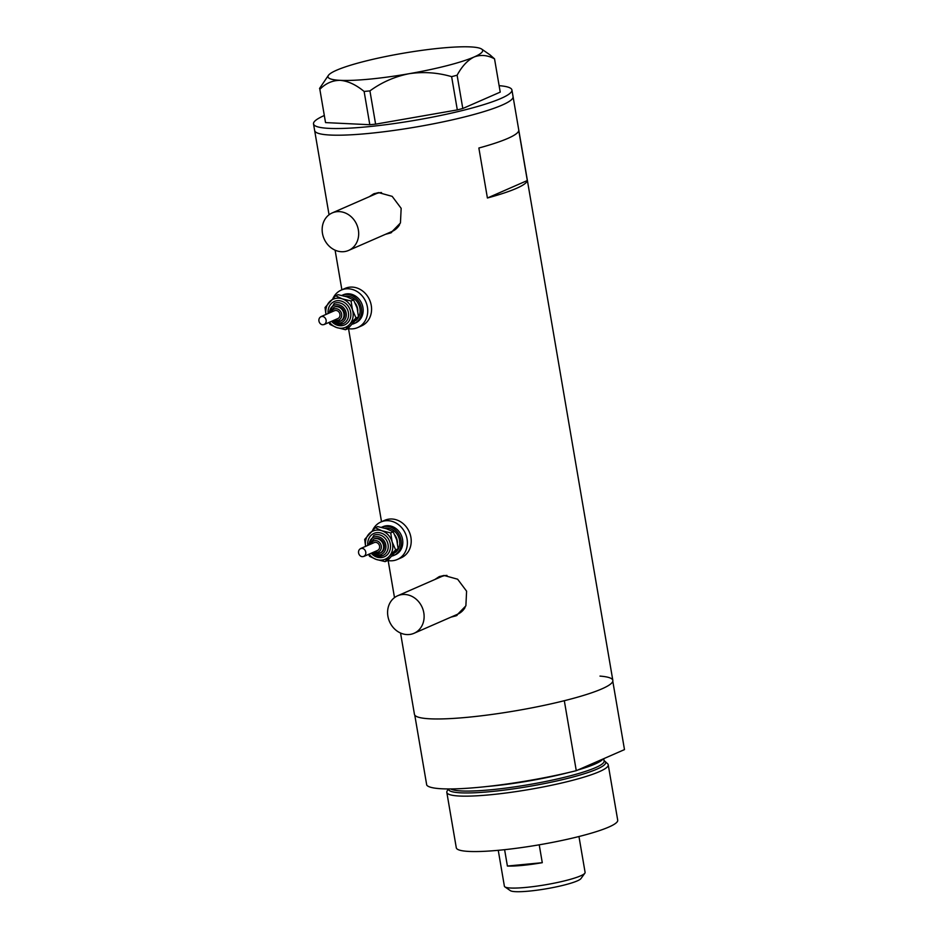 <?xml version="1.0" encoding="UTF-8"?>
<svg xmlns="http://www.w3.org/2000/svg" width="938" height="938" viewBox="0 0 938 938"><rect width="100%" height="100%" fill="white"/><g stroke="black" fill="none" stroke-linecap="round" stroke-linejoin="round"><path stroke-width="1.41" d="M337 211.683A20.472 17.81 -113.6 0 0 332.216 212.926A20.472 17.81 -113.6 0 0 323.118 236.153A20.472 17.81 -113.6 0 0 343.836 251.665A20.472 17.81 -113.6 0 0 348.619 250.423A20.472 17.81 -113.6 0 0 357.718 227.195A20.472 17.81 -113.6 0 0 337 211.683M381.52 192.571A20.472 17.81 -113.6 0 0 380.558 192.63A20.472 17.81 -113.6 0 0 375.775 193.873L332.216 212.926M402.437 594.528A20.472 17.81 -113.6 0 0 397.653 595.771A20.472 17.81 -113.6 0 0 388.555 618.998A20.472 17.81 -113.6 0 0 409.273 634.51A20.472 17.81 -113.6 0 0 414.057 633.279A20.472 17.81 -113.6 0 0 423.155 610.04A20.472 17.81 -113.6 0 0 402.437 594.528M446.969 575.416A20.472 17.81 -113.6 0 0 445.996 575.475A20.472 17.81 -113.6 0 0 441.212 576.718L397.653 595.771M385.682 234.254L390.747 232.929L400.444 222.986L401.159 208.342L392.178 196.359L378.565 192.607L373.652 193.861L369.455 196.628M387.417 233.456A21.328 18.561 -113.6 0 0 387.535 233.445A21.328 18.561 -113.6 0 0 391.638 232.507M451.131 617.098L456.185 615.785L465.881 605.842L466.596 591.186L457.615 579.203L444.002 575.451L439.101 576.706L434.892 579.485M452.855 616.301A21.328 18.561 -113.6 0 0 452.972 616.301A21.328 18.561 -113.6 0 0 457.076 615.363M400.549 633.033L414.444 714.322A100.636 13.578 -9.7 0 0 468.238 717.23A100.636 13.578 -9.7 0 0 612.842 680.413L513.063 96.649A100.636 13.578 170.3 0 1 502.088 105.103A100.636 13.578 170.3 0 1 391.615 130.757A100.636 13.578 170.3 0 1 314.664 130.558A100.636 13.578 -9.7 0 0 368.458 133.466A100.636 13.578 -9.7 0 0 513.063 96.649L511.925 89.978A100.636 13.578 170.3 0 1 500.951 98.443A100.636 13.578 170.3 0 1 390.478 124.086A100.636 13.578 170.3 0 1 313.515 123.898A100.636 13.578 170.3 0 1 324.161 115.585M487.408 198A100.636 13.578 -9.7 0 0 527.308 180.542L518.761 130.558A100.636 13.578 170.3 0 1 478.861 148.016L487.408 198L527.308 180.542M439.981 576.354A21.328 18.561 -113.6 0 0 436.451 578.805M414.057 633.279L457.615 614.226A20.472 17.81 -113.6 0 0 465.049 607.543M374.543 193.509A21.328 18.561 -113.6 0 0 371.002 195.948M348.619 250.423L392.178 231.381A20.472 17.81 -113.6 0 0 399.611 224.698M319.846 89.333L325.533 122.597L319.846 89.333C325.685 83.341 332.498 80.34 340.26 80.34C348.045 81.043 355.994 84.748 364.12 91.455L369.924 90.892C381.625 82.345 394.664 76.611 409.05 73.715C423.366 71.569 437.554 72.543 451.624 76.646L457.111 75.228C461.953 66.281 467.616 60.196 474.1 56.995C480.737 54.474 487.549 55.096 494.537 58.86L489.882 54.779M325.533 122.597L369.807 124.719L364.12 91.455M369.924 90.892L375.61 124.156L457.31 109.91L451.624 76.646M457.111 75.228L462.797 108.503L500.224 92.123L494.537 58.86M328.452 75.298A78.464 10.588 -9.7 0 0 340.26 80.34A78.464 10.588 -9.7 0 0 409.05 73.715A78.464 10.588 -9.7 0 0 474.1 56.995A78.464 10.588 -9.7 0 0 481.698 49.104A78.464 10.588 -9.7 0 0 470.372 46.9A78.464 10.588 -9.7 0 0 401.581 53.525A78.464 10.588 -9.7 0 0 336.531 70.244A78.464 10.588 -9.7 0 0 328.452 75.298L319.53 88.489M499.122 85.675A100.636 13.578 170.3 0 1 511.925 89.978M462.797 108.503L457.31 109.91M375.61 124.156L369.807 124.719M448.458 788.94A79.73 10.752 -9.7 0 0 491.09 791.578A79.73 10.752 -9.7 0 0 572.192 777.215A79.73 10.752 -9.7 0 0 605.033 761.386A79.73 10.752 -9.7 0 0 604.084 760.753M605.033 761.386L607.601 763.731A81.876 11.045 170.3 0 1 608.234 764.787A81.876 11.045 170.3 0 1 490.586 794.744A81.876 11.045 170.3 0 1 446.816 792.375A81.876 11.045 170.3 0 1 447.063 791.168L448.258 788.94M608.234 764.787L617.708 820.187A81.876 11.045 170.3 0 1 500.06 850.145A81.876 11.045 170.3 0 1 456.29 847.776L446.816 792.375M599.992 676.099A100.636 13.578 170.3 0 1 612.526 679.628M612.795 681.269L624.485 749.603L576.272 770.684A100.636 13.578 170.3 0 1 426.731 785.083L414.772 715.119A100.636 13.578 170.3 0 0 564.313 700.709L576.272 770.684M584.843 873.208L580.962 878.578A36.16 4.878 170.3 0 1 529.22 891.1A36.16 4.878 170.3 0 1 510.342 890.654L504.89 886.879A40.944 5.522 -9.7 0 0 526.277 887.383A40.944 5.522 -9.7 0 0 584.843 873.208A40.944 5.522 -9.7 0 0 585.101 872.399L578.957 836.52M498.254 850.309L504.386 886.199A40.944 5.522 -9.7 0 0 504.89 886.879M539.221 844.81L542.281 862.69A40.944 5.522 170.3 0 1 522.513 865.387A40.944 5.522 170.3 0 1 507.399 866.044L504.609 849.676M542.281 862.69L507.399 866.044M323.305 316.622A4.268 3.717 -113.6 0 0 321.757 324.595A4.268 3.717 -113.6 0 0 323.305 316.622M324.243 324.513L338.09 318.451A4.268 3.717 -113.6 0 0 334.678 310.642L320.819 316.704M333.6 320.421L335.523 321.406L340.998 320.913A7.68 6.683 -113.6 0 0 344.715 313.667A7.68 6.683 -113.6 0 0 339.322 306.703A7.68 6.683 -113.6 0 0 334.843 306.843L334.08 307.183A7.68 6.683 66.4 0 1 338.548 307.043A7.68 6.683 66.4 0 1 343.941 313.996A7.68 6.683 66.4 0 1 340.224 321.242A7.68 6.683 66.4 0 1 335.757 321.382M350.718 295.153A15.348 13.367 -113.6 0 0 341.784 295.435L343.32 294.767A15.348 13.367 -113.6 0 1 352.254 294.485A15.348 13.367 -113.6 0 1 363.053 308.403A15.348 13.367 -113.6 0 1 355.619 322.895L354.083 323.563A15.348 13.367 -113.6 0 0 361.517 309.071A15.348 13.367 -113.6 0 0 350.718 295.153M348.021 328.57A20.472 17.81 -113.6 0 0 357.671 327.585A20.472 17.81 -113.6 0 0 367.579 308.262A20.472 17.81 -113.6 0 0 353.18 289.701A20.472 17.81 -113.6 0 0 341.268 290.077A20.472 17.81 -113.6 0 0 333.119 298.096M357.671 327.585L361.517 325.896A20.472 17.81 -113.6 0 0 371.425 306.574A20.472 17.81 -113.6 0 0 357.026 288.013A20.472 17.81 -113.6 0 0 345.114 288.388L341.268 290.077M352.629 324.091A15.348 13.367 -113.6 0 0 354.083 323.563M329.414 322.25A15.348 13.367 -113.6 0 0 336.672 327.55A15.348 13.367 -113.6 0 0 349.686 324.314L356.018 317.982L352.477 309.962L351.07 301.016L342.253 298.859L335.581 295.763L338.055 294.684L346.872 296.842L353.544 299.926L357.097 307.945L358.504 316.903L347.963 328.628L345.489 329.707L349.686 324.314A15.348 13.367 -113.6 0 0 352.477 309.962A15.348 13.367 -113.6 0 0 342.253 298.859A15.348 13.367 -113.6 0 0 329.238 302.095A15.348 13.367 -113.6 0 0 325.99 314.441M335.581 295.763L325.04 307.488L325.943 314.464M328.898 322.473L330 324.454L336.672 327.55L345.489 329.707M351.07 301.016L353.544 299.926M356.018 317.982L358.504 316.903M362.947 548.531A4.268 3.717 -113.6 0 0 361.4 556.504A4.268 3.717 -113.6 0 0 362.947 548.531M363.885 556.422L377.733 550.36A4.268 3.717 -113.6 0 0 374.321 542.551L360.462 548.613M373.242 552.33L375.165 553.314L380.64 552.822A7.68 6.683 -113.6 0 0 384.357 545.576A7.68 6.683 -113.6 0 0 378.964 538.611A7.68 6.683 -113.6 0 0 374.485 538.752L373.723 539.092A7.68 6.683 66.4 0 1 378.19 538.951A7.68 6.683 66.4 0 1 383.583 545.904A7.68 6.683 66.4 0 1 379.867 553.15A7.68 6.683 66.4 0 1 375.399 553.291M390.36 527.062A15.348 13.367 -113.6 0 0 381.426 527.344L382.95 526.675A15.348 13.367 -113.6 0 1 391.896 526.394A15.348 13.367 -113.6 0 1 402.695 540.311A15.348 13.367 -113.6 0 1 395.261 554.804L393.726 555.472A15.348 13.367 -113.6 0 0 401.147 540.98A15.348 13.367 -113.6 0 0 390.36 527.062M387.664 560.478A20.472 17.81 -113.6 0 0 397.313 559.494A20.472 17.81 -113.6 0 0 407.221 540.159A20.472 17.81 -113.6 0 0 392.823 521.61A20.472 17.81 -113.6 0 0 380.91 521.985A20.472 17.81 -113.6 0 0 372.761 530.005M397.313 559.494L401.159 557.805A20.472 17.81 -113.6 0 0 411.067 538.482A20.472 17.81 -113.6 0 0 396.668 519.922A20.472 17.81 -113.6 0 0 384.756 520.297L380.91 521.985M392.272 556A15.348 13.367 -113.6 0 0 393.726 555.472M369.056 554.159A15.348 13.367 -113.6 0 0 376.314 559.458A15.348 13.367 -113.6 0 0 389.329 556.222L395.66 549.891L392.119 541.871L390.712 532.925L381.895 530.767L375.223 527.672L377.697 526.593L386.503 528.751L393.186 531.834L396.727 539.854L398.134 548.812L387.605 560.537L385.131 561.616L389.329 556.222A15.348 13.367 -113.6 0 0 392.119 541.871A15.348 13.367 -113.6 0 0 381.895 530.767A15.348 13.367 -113.6 0 0 368.88 534.003A15.348 13.367 -113.6 0 0 365.632 546.35M375.223 527.672L364.683 539.397L365.586 546.373M368.54 554.381L369.642 556.363L376.314 559.458L385.131 561.616M390.712 532.925L393.186 531.834M395.66 549.891L398.134 548.812M450.686 788.94A78.464 10.588 -9.7 0 0 491.383 789.726A78.464 10.588 -9.7 0 0 604.131 761.023L604.131 761.058M603.064 758.971A78.464 10.588 170.3 0 1 577.831 770.004M568.393 772.595A78.464 10.588 170.3 0 1 490.773 786.161A78.464 10.588 170.3 0 1 486.986 786.501M334.76 319.917A5.968 5.194 -113.6 0 0 335.3 320.128A5.968 5.194 -113.6 0 0 341.596 316.317A5.968 5.194 -113.6 0 0 337.469 308.965A5.968 5.194 -113.6 0 0 331.349 312.096M328.136 313.503A12.792 11.139 66.4 0 1 341.784 301.25A12.792 11.139 66.4 0 1 350.636 316.997A12.792 11.139 66.4 0 1 337.141 325.158A12.792 11.139 66.4 0 1 331.548 321.312M328.64 313.28L334.245 303.384A11.092 9.65 66.4 0 1 340.705 303.173A11.092 9.65 66.4 0 1 348.502 313.233A11.092 9.65 66.4 0 1 343.132 323.704A11.092 9.65 66.4 0 1 336.683 323.903M332.967 320.702A9.38 8.161 -113.6 0 0 336.214 322.649A9.38 8.161 -113.6 0 0 346.122 316.657A9.38 8.161 -113.6 0 0 339.626 305.108A9.38 8.161 -113.6 0 0 329.555 312.882M345.008 296.256A13.648 11.877 66.4 0 1 350.402 296.748A13.648 11.877 66.4 0 1 359.723 307.5A13.648 11.877 66.4 0 1 355.854 320.491M357.812 310.959A11.936 10.388 -113.6 0 0 355.291 303.22M374.403 551.825A5.968 5.194 -113.6 0 0 374.942 552.036A5.968 5.194 -113.6 0 0 381.238 548.226A5.968 5.194 -113.6 0 0 377.111 540.874A5.968 5.194 -113.6 0 0 370.979 544.005M367.778 545.412A12.792 11.139 66.4 0 1 381.426 533.159A12.792 11.139 66.4 0 1 390.278 548.894A12.792 11.139 66.4 0 1 376.783 557.066A12.792 11.139 66.4 0 1 371.19 553.221M368.271 545.189L373.887 535.293A11.092 9.65 66.4 0 1 380.347 535.082A11.092 9.65 66.4 0 1 388.144 545.142A11.092 9.65 66.4 0 1 382.774 555.601A11.092 9.65 66.4 0 1 376.326 555.812M372.609 552.611A9.38 8.161 -113.6 0 0 375.857 554.557A9.38 8.161 -113.6 0 0 385.764 548.566A9.38 8.161 -113.6 0 0 379.269 537.017A9.38 8.161 -113.6 0 0 369.197 544.79M384.65 528.164A13.648 11.877 66.4 0 1 390.044 528.657A13.648 11.877 66.4 0 1 399.365 539.409A13.648 11.877 66.4 0 1 395.496 552.4M397.454 542.868A11.936 10.388 -113.6 0 0 394.933 535.129M394.499 597.623L388.156 560.561M381.52 521.716L348.526 328.652M341.878 289.807L335.101 250.176M329.05 214.767L313.515 123.898M481.698 49.104L489.882 54.791M604.131 761.023L603.732 758.678M334.08 307.183L330.188 312.612M332.052 321.101L336.437 323.927L343.132 323.704M373.723 539.092L369.83 544.521M371.694 553.01L376.079 555.835L382.774 555.601"/></g></svg>
